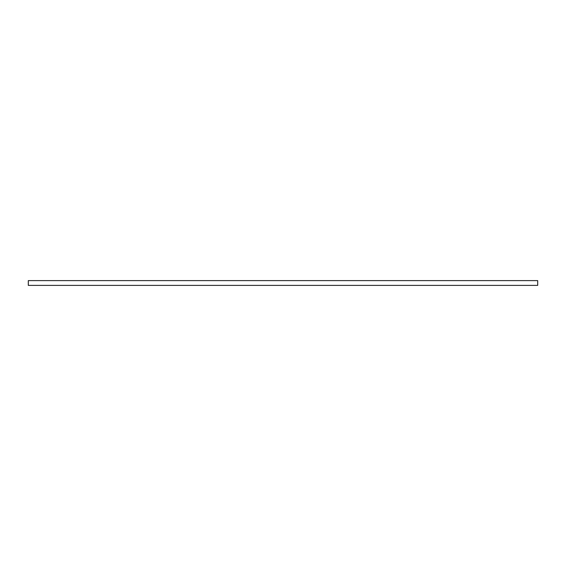<?xml version="1.0" encoding="UTF-8"?>
<svg xmlns="http://www.w3.org/2000/svg" width="566" height="566" viewBox="0 0 566 566"><rect width="100%" height="100%" fill="white"/><g stroke="black" fill="none" stroke-linecap="round" stroke-linejoin="round"><path stroke-width="0.85" d="M537.7 280.616L28.3 280.616L28.3 285.384L537.7 285.384L537.7 280.616"/></g></svg>
